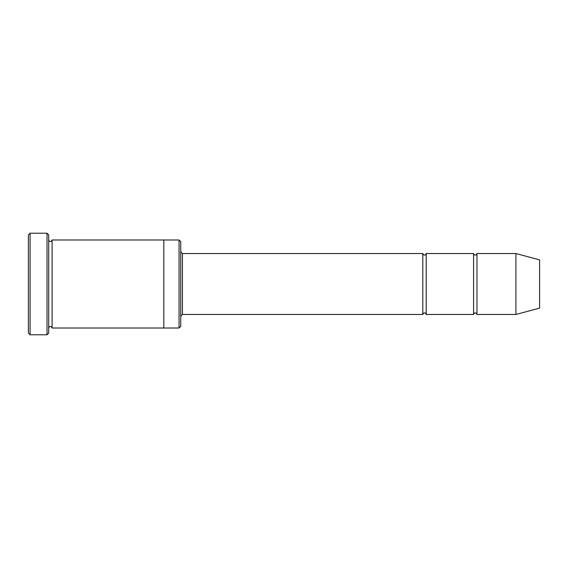 <?xml version="1.0" encoding="UTF-8"?>
<svg xmlns="http://www.w3.org/2000/svg" width="568" height="568" viewBox="0 0 568 568"><rect width="100%" height="100%" fill="white"/><g stroke="black" fill="none" stroke-linecap="round" stroke-linejoin="round"><path stroke-width="0.85" d="M422.805 314.466L182.434 314.466L182.434 253.534L422.805 253.534L422.805 314.466C423.934 312.286 425.063 312.286 426.185 314.466L426.185 253.534L473.584 253.534L473.584 314.466C474.713 312.286 475.842 312.286 476.971 314.466L476.971 253.534L515.9 253.534L515.9 314.466L476.971 314.466M179.055 239.994L180.745 241.684L180.745 326.316L179.055 328.006L179.055 239.994L163.818 239.994L163.818 328.013L179.055 328.006M48.713 328.013C49.842 325.826 50.971 325.826 52.1 328.013L52.1 239.987C50.971 242.174 49.842 242.174 48.713 239.987M30.09 233.221L30.09 334.779L28.4 333.089L28.4 234.911L30.09 233.221L47.023 233.221L47.023 334.779L48.713 333.089L48.713 234.911L47.023 233.221M515.9 314.466L539.6 308.119L539.6 259.881L515.9 253.534M426.185 314.466L473.584 314.466M52.1 328.013L163.818 328.013M52.1 239.987L163.818 239.987M476.971 253.534C475.842 255.714 474.713 255.714 473.584 253.534M426.185 253.534C425.063 255.714 423.934 255.714 422.805 253.534M182.434 253.534L180.745 251.837M182.434 314.466L180.745 316.163M30.09 334.779L47.023 334.779"/></g></svg>
